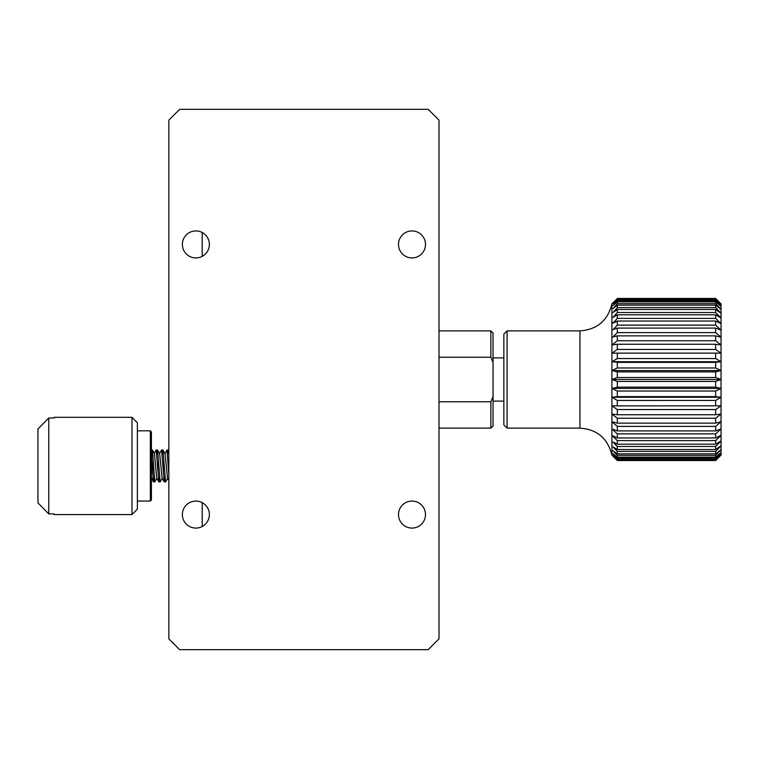 <?xml version="1.0" encoding="UTF-8"?>
<svg xmlns="http://www.w3.org/2000/svg" width="759" height="759" viewBox="0 0 759 759"><rect width="100%" height="100%" fill="white"/><g stroke="black" fill="none" stroke-linecap="round" stroke-linejoin="round"><path stroke-width="1.14" d="M493.037 362.451L490.874 357.223L490.874 330.877L493.037 333.03L493.037 425.97L490.874 428.123L439.006 428.123M490.874 357.223L439.006 357.223M439.006 401.777L490.874 401.777L493.037 396.549M490.874 401.777L490.874 428.123M202.207 232.491L202.207 256.352M202.207 502.648L202.207 526.509M439.006 479.954L439.006 479.024M54.155 417.317L54.155 418L48.756 418L48.756 513.9L54.155 513.9L54.155 514.574L131.962 514.574L131.962 417.317L54.155 417.317M37.95 429.006L48.756 418L37.95 429.006L37.95 502.894L48.756 513.9L37.95 502.894M131.962 417.317L137.37 422.725L137.37 509.175L131.962 514.574M150.339 501.073L150.339 430.827L151.411 431.909L151.411 499.991L150.339 501.073L137.37 501.073M151.411 453.36L153.432 481.823L154.191 477.155M154.219 453.332L156.174 450.011L158.792 481.832L159.532 477.468M159.418 453.635L161.563 450.011L164.2 481.823L164.931 477.515M164.817 453.654L166.98 450.011L168.849 475.02M168.849 453.208L168.27 450.011L167.616 454.385M167.73 478.246L165.566 481.889L162.957 450.087L162.236 454.404M162.331 478.255L160.168 481.889L157.568 450.096L156.847 454.318M156.923 478.284L154.789 481.889L152.493 450.068L151.686 457.098M151.411 477.42L153.432 481.823M152.578 473.047L153.365 460.922M152.493 450.068L154.381 453.332L156.733 478.284L158.792 481.832M157.806 470.997L158.546 460.675M157.568 450.096L159.627 453.635L162.122 478.246L164.2 481.823M163.213 471.026L163.944 460.808M162.957 450.087L165.035 453.654L167.511 478.246L168.849 480.532M168.612 471.092L168.849 467.724M411.995 528.084A13.51 13.51 0 0 0 423.693 507.828A13.51 13.51 0 0 0 400.297 507.828A13.51 13.51 0 0 0 411.995 528.084M168.849 120.15L179.655 109.343L428.199 109.343L439.006 120.15L439.006 638.85L428.199 649.657L179.655 649.657L168.849 638.85L168.849 120.15M195.869 528.084A13.51 13.51 0 0 0 207.568 507.828A13.51 13.51 0 0 0 184.171 507.828A13.51 13.51 0 0 0 195.869 528.084M195.869 257.927A13.51 13.51 0 0 0 207.568 237.671A13.51 13.51 0 0 0 184.171 237.671A13.51 13.51 0 0 0 195.869 257.927M411.995 257.927A13.51 13.51 0 0 0 423.693 237.671A13.51 13.51 0 0 0 400.297 237.671A13.51 13.51 0 0 0 411.995 257.927M439.006 274.35L439.006 273.544M439.006 281.314L439.006 280.422M439.006 160.965L439.006 160.491M439.006 160.747L439.006 161.676M439.006 601.337L439.006 597.731M439.006 593.215L439.006 592.741M439.006 592.997L439.006 593.927M439.006 379.215L439.006 376.417M439.006 169.086L439.006 166.287M439.006 493.274L439.006 490.475M715.652 358.561L715.652 353.125L617.314 353.125L617.314 358.561L715.652 358.561L721.05 361.73L721.05 353.163L715.652 353.125M715.652 367.973L721.05 370.553L721.05 361.73L715.652 362.375L617.314 362.375L617.314 367.973L715.652 367.973L715.652 362.375M715.652 349.453L715.652 344.244L617.314 344.244L617.314 349.453L715.652 349.453L721.05 353.163L721.05 344.956L715.652 344.244M715.652 340.763L715.652 335.858L617.314 335.858L617.314 340.763L715.652 340.763L721.05 344.956L721.05 337.243L715.652 335.858M715.652 332.613L715.652 328.087L617.314 328.087L617.314 332.613L715.652 332.613L721.05 337.243L721.05 330.118L715.652 328.087M715.652 325.127L715.652 321.038L617.314 321.038L617.314 325.127L715.652 325.127L721.05 330.118L721.05 323.685L715.652 321.038M715.652 318.401L715.652 314.814L617.314 314.814L617.314 318.401L715.652 318.401L721.05 323.685L721.05 318.04L715.652 314.814M715.652 312.528L715.652 309.492L617.314 309.492L617.314 312.528L715.652 312.528L721.05 318.04L721.05 313.258L715.652 309.492M715.652 307.604L715.652 305.156L617.314 305.156L617.314 307.604L715.652 307.604L721.05 313.258L721.05 309.406L715.652 305.156M715.652 303.685L715.652 301.854L617.314 301.854L617.314 303.685L715.652 303.685L721.05 309.406L721.05 306.532L715.652 301.854M715.652 300.83L715.652 299.653L617.314 299.653L617.314 300.83L715.652 300.83L721.05 306.532L721.05 304.682L715.652 299.653M715.652 299.074L715.652 298.572L617.314 298.572L617.314 299.074L715.652 299.074L721.05 304.682L721.05 303.894L715.652 298.572M715.652 298.458L721.05 303.894L715.652 298.458L617.314 298.458L715.652 298.458M611.906 455.144C607.798 438.389 597.143 429.385 579.942 428.123L579.942 330.877C597.143 329.615 607.798 320.611 611.906 303.856L611.906 455.144L617.314 460.542L715.652 460.542L721.05 455.106L715.652 460.542L617.314 460.542L612.987 456.178L617.314 460.428L715.652 460.428L715.652 459.926L617.314 459.926L617.314 460.428M715.652 460.428L721.05 455.106L721.05 454.318L715.652 459.926M715.652 459.347L715.652 458.17L617.314 458.17L617.314 459.347L715.652 459.347L721.05 454.318L721.05 452.468L715.652 458.17M715.652 457.146L715.652 455.315L617.314 455.315L617.314 457.146L715.652 457.146L721.05 452.468L721.05 449.594L715.652 455.315M715.652 453.844L715.652 451.396L617.314 451.396L617.314 453.844L715.652 453.844L721.05 449.594L721.05 445.742L715.652 451.396M715.652 449.508L715.652 446.472L617.314 446.472L617.314 449.508L715.652 449.508L721.05 445.742L721.05 440.96L715.652 446.472M715.652 444.186L715.652 440.599L617.314 440.599L617.314 444.186L715.652 444.186L721.05 440.96L721.05 435.315L715.652 440.599M715.652 437.962L715.652 433.873L617.314 433.873L617.314 437.962L715.652 437.962L721.05 435.315L721.05 428.882L715.652 433.873M715.652 430.913L715.652 426.387L617.314 426.387L617.314 430.913L715.652 430.913L721.05 428.882L721.05 421.757L715.652 426.387M715.652 423.142L715.652 418.237L617.314 418.237L617.314 423.142L715.652 423.142L721.05 421.757L721.05 414.044L715.652 418.237M715.652 414.756L715.652 409.547L617.314 409.547L617.314 414.756L715.652 414.756L721.05 414.044L721.05 405.837L715.652 409.547M715.652 405.875L715.652 400.439L617.314 400.439L617.314 405.875L721.05 405.837L721.05 397.27L715.652 400.439M715.652 396.625L715.652 391.027L617.314 391.027L617.314 396.625L715.652 396.625L721.05 397.27L721.05 388.447L715.652 391.027M715.652 387.137L715.652 381.454L617.314 381.454L617.314 387.137L715.652 387.137L721.05 388.447L721.05 379.5L715.652 381.454M715.652 377.546L721.05 379.5L721.05 370.553L715.652 371.863L617.314 371.863L617.314 377.546L715.652 377.546L715.652 371.863M617.314 381.454L612.987 379.889L612.987 379.111L617.314 377.546M617.314 371.863L612.987 370.819L612.987 370.031L617.314 367.973M617.314 362.375L612.987 361.863L612.987 361.094L617.314 358.561M617.314 353.125L612.987 353.153L612.987 352.413L617.314 349.453M617.314 344.244L612.987 344.814L612.987 344.112L617.314 340.763M617.314 335.858L612.987 336.968L617.314 332.613M617.314 328.087L612.987 329.71L617.314 325.127M617.314 321.038L612.987 323.154L617.314 318.401M617.314 314.814L612.987 317.395L617.314 312.528M617.314 309.492L612.987 312.499L617.314 307.604M617.314 305.156L612.987 308.552L617.314 303.685M617.314 301.854L612.987 305.592L617.314 300.83M617.314 299.653L612.987 303.676L617.314 299.074M617.314 298.572L611.906 303.856M617.314 459.926L612.987 455.438L617.314 459.347M617.314 458.17L612.987 453.616L617.314 457.146M617.314 455.315L612.987 450.742L617.314 453.844M617.314 451.396L612.987 446.88L617.314 449.508M617.314 446.472L612.987 442.07L617.314 444.186M617.314 440.599L612.987 436.378L612.987 435.846L617.314 437.962M617.314 433.873L612.987 429.888L612.987 429.29L617.314 430.913M617.314 426.387L612.987 422.687L612.987 422.032L617.314 423.142M617.314 418.237L612.987 414.888L612.987 414.186L617.314 414.756M617.314 409.547L612.987 406.587L612.987 405.847L617.314 405.875M617.314 400.439L612.987 397.906L612.987 397.137L617.314 396.625M617.314 391.027L612.987 388.969L612.987 388.181L617.314 387.137M579.942 330.877L507.088 330.877L507.088 428.123L579.942 428.123M507.088 330.877L503.843 334.112L503.843 424.888L507.088 428.123M612.987 379.5L721.05 379.5M612.987 370.553L721.05 370.553M612.987 388.447L721.05 388.447M612.987 397.27L721.05 397.27M612.987 435.846L612.987 436.378M612.987 322.622L612.987 323.154M612.987 361.73L721.05 361.73M503.843 357.887L493.037 357.887M503.843 401.113L493.037 401.113M490.874 330.877L439.006 330.877M150.339 430.827L137.37 430.827M168.27 450.011L166.98 450.011M162.862 450.011L161.563 450.011M157.474 450.011L156.174 450.011M152.426 450.011L151.411 450.011M165.566 481.889L164.276 481.889M160.168 481.889L158.859 481.889M154.789 481.889L153.498 481.889M168.346 450.078L168.849 450.95M151.411 479.612L151.781 478.986"/></g></svg>
